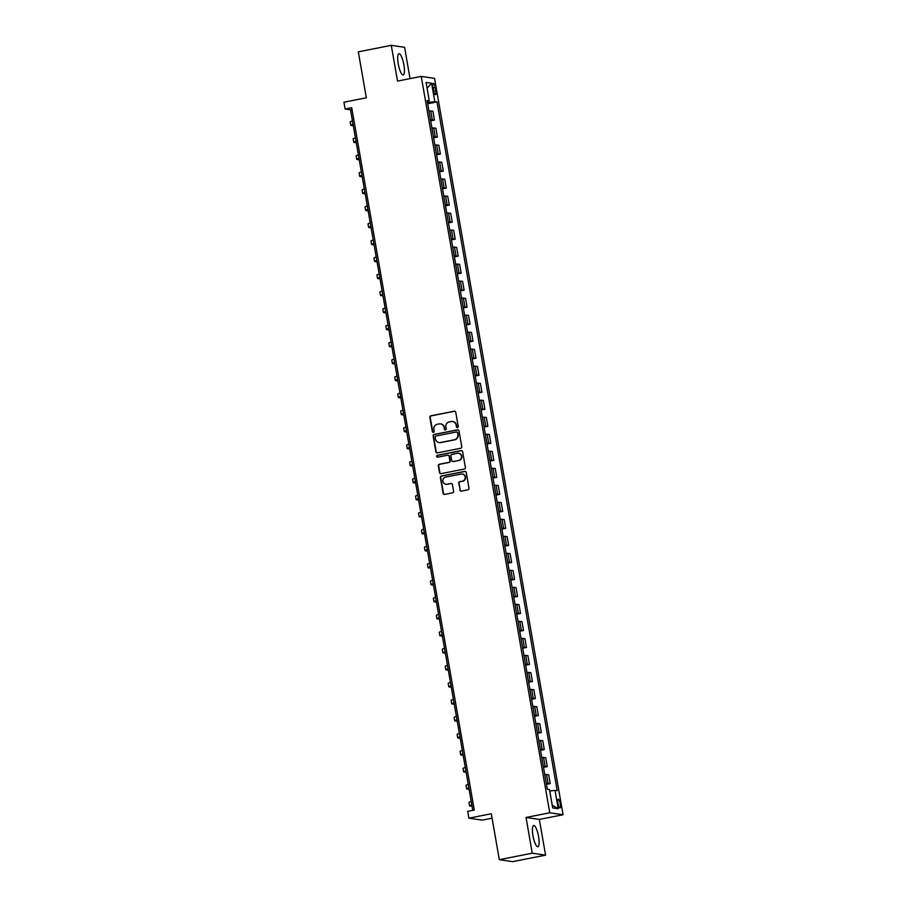 <?xml version="1.0" encoding="UTF-8"?>
<svg xmlns="http://www.w3.org/2000/svg" width="907" height="907" viewBox="0 0 907 907"><rect width="100%" height="100%" fill="white"/><g stroke="black" fill="none" stroke-linecap="round" stroke-linejoin="round"><path stroke-width="1.36" d="M457.479 427.594A0.952 0.918 -81.6 0 0 458.228 426.471L455.745 412.277A1.361 1.315 -81.6 0 0 454.214 411.2L430.927 415.791A1.361 1.315 -81.6 0 0 429.873 417.379L432.344 431.573A0.952 0.918 -81.6 0 0 433.421 432.333A0.952 0.918 -81.6 0 0 434.158 431.222L433.841 429.385A4.354 4.206 -81.6 0 1 437.231 424.295L439.169 423.909A4.354 4.206 -81.6 0 1 444.056 427.367L444.385 429.204A0.952 0.918 -81.6 0 0 445.45 429.963A0.952 0.918 -81.6 0 0 446.187 428.852L445.87 427.016A4.354 4.206 -81.6 0 1 449.26 421.925L451.21 421.54A4.354 4.206 -81.6 0 1 456.096 424.998L456.414 426.834A0.952 0.918 -81.6 0 0 457.479 427.594M538.577 836.549A10.816 2.687 78.8 0 0 533.679 825.529A10.816 2.687 78.8 0 0 532.965 835.721A10.816 2.687 78.8 0 0 537.862 846.753A10.816 2.687 78.8 0 0 538.577 836.549M403.887 64.782A10.816 2.687 78.8 0 0 398.989 53.751A10.816 2.687 78.8 0 0 398.275 63.955A10.816 2.687 78.8 0 0 403.173 74.975A10.816 2.687 78.8 0 0 403.887 64.782M560.265 803.727A4.433 1.1 78.8 0 0 558.259 799.203A4.433 1.1 78.8 0 0 557.964 803.387A4.433 1.1 78.8 0 0 559.97 807.91A4.433 1.1 78.8 0 0 560.265 803.727M459.883 490.029A1.361 1.315 -81.6 0 0 461.402 491.118L467.944 489.825A1.361 1.315 -81.6 0 0 468.998 488.238L466.255 472.468A1.361 1.315 -81.6 0 0 464.724 471.391L441.437 475.982A1.361 1.315 -81.6 0 0 440.371 477.57L443.126 493.34A1.361 1.315 -81.6 0 0 444.657 494.417L452.548 492.864A1.361 1.315 -81.6 0 0 453.602 491.265L452.434 484.519A1.361 1.315 -81.6 0 0 450.904 483.442L446.992 484.213A3.639 3.515 -81.6 0 1 442.843 480.721A3.639 3.515 -81.6 0 1 445.745 477.071L461.073 474.044A3.639 3.515 -81.6 0 1 465.212 477.536A3.639 3.515 -81.6 0 1 462.321 481.198L459.77 481.696A1.361 1.315 -81.6 0 0 458.704 483.284L460.246 490.086A1.361 1.315 -81.6 0 0 461.153 491.14M410.043 78.614L404.59 47.311L391.28 45.35L358.322 51.846L366.337 97.786L343.934 102.196L345.125 109.01L351.712 107.706L474.293 810.064L467.706 811.357L468.896 818.171L482.195 820.132L492.07 818.182M532.262 853.192L545.572 855.154L539.336 819.429L526.026 817.468L532.262 853.192L499.315 859.689L491.299 813.749L468.896 818.171M526.026 817.468L549.755 812.785L421.233 76.403L434.544 78.365L563.066 814.747L549.755 812.785M391.28 45.35L397.515 81.086L421.233 76.403M460.688 448.273A1.361 1.315 -81.6 0 0 461.754 446.686L458.999 430.916A1.361 1.315 -81.6 0 0 457.468 429.839L434.181 434.43A1.361 1.315 -81.6 0 0 433.127 436.018L435.87 451.788A1.361 1.315 -81.6 0 0 437.401 452.865L460.688 448.273M462.627 451.697L465.37 467.456A1.361 1.315 -81.6 0 1 464.316 469.055L441.029 473.647A1.361 1.315 -81.6 0 1 439.498 472.558L438.319 465.813A1.361 1.315 -81.6 0 1 439.385 464.225L448.829 462.366A1.361 1.315 -81.6 0 0 449.883 460.767L449.112 456.289A1.361 1.315 -81.6 0 0 447.582 455.212L437.752 457.151A0.952 0.918 -81.6 0 1 436.664 456.244A0.952 0.918 -81.6 0 1 437.423 455.28L461.096 450.609A1.361 1.315 -81.6 0 1 462.627 451.697M545.572 855.154L512.625 861.65L499.315 859.689M433.013 87.287L433.546 90.281A4.297 1.066 78.8 0 0 435.485 94.668A4.297 1.066 78.8 0 0 435.768 90.609L435.247 87.616A4.297 1.066 78.8 0 0 433.308 83.24A4.297 1.066 78.8 0 0 433.013 87.287M427.276 101.448L429.283 100.802L427.106 100.473L547.306 789.215L549.483 789.543L552.692 807.91L558.224 808.727L552.193 805.099M429.283 100.802L426.075 82.424L431.607 83.24L434.816 101.618L427.469 102.57M427.673 103.772L436.993 101.935L434.816 101.618M436.993 101.935L557.204 790.677L555.027 790.36L558.224 808.727M539.336 819.429L563.066 814.747M345.125 109.01L350.521 109.804L472.785 810.359M428.104 102.446L427.9 101.244M352.029 109.509L350.521 109.804M430.644 120.79L434.43 120.041L432.888 111.187L428.932 110.937M433.614 137.796L437.401 137.059L435.848 128.204L431.902 127.955M436.584 154.814L440.371 154.065L438.818 145.222L434.861 144.961M439.555 171.831L443.33 171.083L441.788 162.24L437.832 161.979M442.525 188.837L446.301 188.1L444.759 179.246L440.802 178.996M445.496 205.855L449.271 205.107L447.729 196.263L443.772 196.014M448.466 222.873L452.242 222.124L450.7 213.281L446.743 213.02M451.437 239.89L455.212 239.142L453.67 230.287L449.713 230.038M454.407 256.896L458.182 256.159L456.64 247.305L452.684 247.055M457.366 273.914L461.153 273.166L459.611 264.322L455.654 264.062M460.337 290.932L464.123 290.183L462.581 281.34L458.625 281.079M463.307 307.938L467.094 307.201L465.552 298.346L461.595 298.097M466.277 324.955L470.064 324.207L468.522 315.364L464.565 315.114M469.248 341.973L473.035 341.225L471.481 332.381L467.536 332.121M472.218 358.991L476.005 358.242L474.452 349.388L470.495 349.138M475.189 375.997L478.975 375.26L477.422 366.405L473.465 366.156M478.159 393.014L481.934 392.266L480.393 383.423L476.436 383.162M481.129 410.032L484.905 409.284L483.363 400.44L479.406 400.18M484.1 427.038L487.875 426.301L486.333 417.447L482.377 417.197M487.07 444.056L490.846 443.308L489.304 434.464L485.347 434.215M490.041 461.073L493.816 460.325L492.274 451.482L488.317 451.221M493.011 478.091L496.787 477.343L495.245 468.5L491.288 468.239M495.97 495.097L499.757 494.36L498.215 485.506L494.258 485.256M498.941 512.115L502.727 511.367L501.186 502.523L497.229 502.274M501.911 529.132L505.698 528.384L504.156 519.541L500.199 519.28M504.882 546.15L508.668 545.402L507.115 536.547L503.17 536.298M507.852 563.156L511.639 562.408L510.085 553.565L506.14 553.315M510.822 580.174L514.609 579.426L513.056 570.582L509.099 570.322M513.793 597.191L517.568 596.443L516.026 587.6L512.07 587.339M516.763 614.198L520.539 613.461L518.997 604.606L515.04 604.357M519.734 631.215L523.509 630.467L521.967 621.624L518.01 621.374M522.704 648.233L526.479 647.485L524.938 638.641L520.981 638.381M525.675 665.25L529.45 664.502L527.908 655.648L523.951 655.398M528.645 682.257L532.42 681.52L530.878 672.665L526.922 672.416M531.604 699.274L535.391 698.526L533.849 689.683L529.892 689.422M534.574 716.292L538.361 715.544L536.819 706.7L532.863 706.44M537.545 733.298L541.332 732.561L539.79 723.707L535.833 723.457M540.515 750.316L544.302 749.567L542.749 740.724L538.803 740.475M543.486 767.333L547.272 766.585L545.719 757.742L541.774 757.481M546.456 784.351L550.243 783.603L548.69 774.748L544.733 774.499M434.43 120.041L430.474 119.781M437.401 137.059L433.444 136.798M440.371 154.065L436.414 153.816M443.33 171.083L439.385 170.833M446.301 188.1L442.355 187.84M449.271 205.107L445.314 204.857M452.242 222.124L448.285 221.875M455.212 239.142L451.255 238.881M458.182 256.159L454.226 255.899M461.153 273.166L457.196 272.916M464.123 290.183L460.166 289.934M467.094 307.201L463.137 306.94M470.064 324.207L466.107 323.958M473.035 341.225L469.078 340.975M476.005 358.242L472.048 357.982M478.975 375.26L475.019 374.999M481.934 392.266L477.989 392.017M484.905 409.284L480.948 409.034M487.875 426.301L483.919 426.041M490.846 443.308L486.889 443.058M493.816 460.325L489.859 460.076M496.787 477.343L492.83 477.082M499.757 494.36L495.8 494.1M502.727 511.367L498.771 511.117M505.698 528.384L501.741 528.135M508.668 545.402L504.711 545.141M511.639 562.408L507.682 562.159M514.609 579.426L510.652 579.176M517.568 596.443L513.623 596.182M520.539 613.461L516.582 613.2M523.509 630.467L519.552 630.218M526.479 647.485L522.523 647.235M529.45 664.502L525.493 664.241M532.42 681.52L528.464 681.259M535.391 698.526L531.434 698.277M538.361 715.544L534.404 715.294M541.332 732.561L537.375 732.3M544.302 749.567L540.345 749.318M547.272 766.585L543.316 766.336M550.243 783.603L546.286 783.342M549.744 791.006L555.027 790.36M427.072 88.172L431.607 83.24M457.366 427.605A0.952 0.918 -81.6 0 1 456.777 426.891L456.448 425.054A4.354 4.206 -81.6 0 0 452.763 421.54M440.734 423.909A4.354 4.206 -81.6 0 1 444.419 427.424L444.736 429.26A0.952 0.918 -81.6 0 0 445.326 429.975M454.826 411.234A1.361 1.315 -81.6 0 0 454.577 411.256L431.29 415.848A1.361 1.315 -81.6 0 0 430.235 417.435L432.707 431.63A0.952 0.918 -81.6 0 0 433.297 432.344M458.08 429.873A1.361 1.315 -81.6 0 0 457.831 429.895L434.544 434.476A1.361 1.315 -81.6 0 0 433.478 436.074L436.233 451.833A1.361 1.315 -81.6 0 0 437.151 452.888M457.445 432.741A0.952 0.918 -81.6 0 0 456.38 431.993L435.938 436.018A0.952 0.918 -81.6 0 0 435.19 437.129L435.53 439.067A4.354 4.206 -81.6 0 0 440.417 442.525L454.384 439.77A4.354 4.206 -81.6 0 0 457.786 434.68L457.808 432.798A0.952 0.918 -81.6 0 0 456.856 432.027M439.215 442.582A4.354 4.206 -81.6 0 0 440.779 442.582L440.417 442.525M457.808 432.798L458.137 434.736A4.354 4.206 -81.6 0 1 454.747 439.827L440.779 442.582M448.194 455.246A1.361 1.315 -81.6 0 1 449.464 456.346L450.246 460.824A1.361 1.315 -81.6 0 1 449.192 462.411L439.748 464.271A1.361 1.315 -81.6 0 0 438.682 465.869L439.861 472.615A1.361 1.315 -81.6 0 0 440.779 473.669M461.708 450.643A1.361 1.315 -81.6 0 0 461.459 450.666L437.786 455.337A0.952 0.918 -81.6 0 0 437.627 457.162M458.625 460.427A3.639 3.515 -81.6 0 0 458.534 453.251A3.639 3.515 -81.6 0 0 457.377 453.285L451.981 454.35A1.361 1.315 -81.6 0 0 450.915 455.938L451.697 460.416A1.361 1.315 -81.6 0 0 453.228 461.493L458.987 460.484A3.639 3.515 -81.6 0 0 458.715 453.285M452.978 461.516A1.361 1.315 -81.6 0 0 453.591 461.55L453.228 461.493M458.987 460.484L453.591 461.55M462.4 474.044A3.639 3.515 -81.6 0 1 462.683 481.243L460.121 481.753A1.361 1.315 -81.6 0 0 459.067 483.34L460.246 490.086M446.017 484.259A3.639 3.515 -81.6 0 0 447.344 484.27L446.992 484.213M451.516 483.476A1.361 1.315 -81.6 0 0 451.267 483.499L447.344 484.27M465.336 471.413A1.361 1.315 -81.6 0 0 465.087 471.447L441.8 476.028A1.361 1.315 -81.6 0 0 440.734 477.626L443.489 493.385A1.361 1.315 -81.6 0 0 444.407 494.44M353.311 125.767L351.168 125.449A10.396 0.884 -9.9 0 1 350.805 125.291A10.396 0.884 -9.9 0 1 353.05 124.327M350.805 125.291L350.204 121.889A10.396 0.884 -9.9 0 1 352.46 120.926M356.281 142.784L354.138 142.467A10.396 0.884 -9.9 0 1 353.775 142.308A10.396 0.884 -9.9 0 1 356.02 141.345M353.775 142.308L353.174 138.907A10.396 0.884 -9.9 0 1 355.431 137.943M359.24 159.802L357.097 159.485A10.396 0.884 -9.9 0 1 356.746 159.326A10.396 0.884 -9.9 0 1 358.991 158.362M356.746 159.326L356.145 155.925A10.396 0.884 -9.9 0 1 358.401 154.961M362.21 176.808L360.068 176.502A10.396 0.884 -9.9 0 1 359.716 176.343A10.396 0.884 -9.9 0 1 361.961 175.368M359.716 176.343L359.115 172.931A10.396 0.884 -9.9 0 1 361.371 171.967M365.181 193.826L363.038 193.508A10.396 0.884 -9.9 0 1 362.687 193.35A10.396 0.884 -9.9 0 1 364.931 192.386M362.687 193.35L362.086 189.948A10.396 0.884 -9.9 0 1 364.342 188.985M368.151 210.843L366.009 210.526A10.396 0.884 -9.9 0 1 365.646 210.367A10.396 0.884 -9.9 0 1 367.902 209.404M365.646 210.367L365.056 206.966A10.396 0.884 -9.9 0 1 367.312 206.002M371.122 227.861L368.979 227.544A10.396 0.884 -9.9 0 1 368.616 227.385A10.396 0.884 -9.9 0 1 370.872 226.421M368.616 227.385L368.027 223.984A10.396 0.884 -9.9 0 1 370.283 223.009M374.092 244.867L371.949 244.561A10.396 0.884 -9.9 0 1 371.587 244.391A10.396 0.884 -9.9 0 1 373.843 243.427M371.587 244.391L370.997 240.99A10.396 0.884 -9.9 0 1 373.242 240.026M377.063 261.885L374.92 261.567A10.396 0.884 -9.9 0 1 374.557 261.409A10.396 0.884 -9.9 0 1 376.813 260.445M374.557 261.409L373.967 258.007A10.396 0.884 -9.9 0 1 376.212 257.044M380.033 278.903L377.89 278.585A10.396 0.884 -9.9 0 1 377.527 278.426A10.396 0.884 -9.9 0 1 379.784 277.463M377.527 278.426L376.938 275.025A10.396 0.884 -9.9 0 1 379.183 274.061M383.003 295.92L380.861 295.603A10.396 0.884 -9.9 0 1 380.498 295.444A10.396 0.884 -9.9 0 1 382.754 294.469M380.498 295.444L379.908 292.031A10.396 0.884 -9.9 0 1 382.153 291.068M385.974 312.926L383.831 312.609A10.396 0.884 -9.9 0 1 383.468 312.45A10.396 0.884 -9.9 0 1 385.724 311.486M383.468 312.45L382.879 309.049A10.396 0.884 -9.9 0 1 385.124 308.085M388.944 329.944L386.801 329.626A10.396 0.884 -9.9 0 1 386.439 329.468A10.396 0.884 -9.9 0 1 388.684 328.504M386.439 329.468L385.849 326.067A10.396 0.884 -9.9 0 1 388.094 325.103M391.915 346.962L389.772 346.644A10.396 0.884 -9.9 0 1 389.409 346.485A10.396 0.884 -9.9 0 1 391.654 345.522M389.409 346.485L388.808 343.084A10.396 0.884 -9.9 0 1 391.064 342.12M394.874 363.968L392.742 363.662A10.396 0.884 -9.9 0 1 392.38 363.492A10.396 0.884 -9.9 0 1 394.624 362.528M392.38 363.492L391.779 360.09A10.396 0.884 -9.9 0 1 394.035 359.127M397.844 380.985L395.701 380.668A10.396 0.884 -9.9 0 1 395.35 380.509A10.396 0.884 -9.9 0 1 397.595 379.545M395.35 380.509L394.749 377.108A10.396 0.884 -9.9 0 1 397.005 376.144M400.815 398.003L398.672 397.685A10.396 0.884 -9.9 0 1 398.32 397.527A10.396 0.884 -9.9 0 1 400.565 396.563M398.32 397.527L397.72 394.126A10.396 0.884 -9.9 0 1 399.976 393.162M403.785 415.021L401.642 414.703A10.396 0.884 -9.9 0 1 401.279 414.544A10.396 0.884 -9.9 0 1 403.536 413.581M401.279 414.544L400.69 411.132A10.396 0.884 -9.9 0 1 402.946 410.168M406.755 432.027L404.613 431.709A10.396 0.884 -9.9 0 1 404.25 431.551A10.396 0.884 -9.9 0 1 406.506 430.587M404.25 431.551L403.66 428.149A10.396 0.884 -9.9 0 1 405.917 427.186M409.726 449.044L407.583 448.727A10.396 0.884 -9.9 0 1 407.22 448.568A10.396 0.884 -9.9 0 1 409.476 447.605M407.22 448.568L406.631 445.167A10.396 0.884 -9.9 0 1 408.876 444.203M412.696 466.062L410.554 465.745A10.396 0.884 -9.9 0 1 410.191 465.586A10.396 0.884 -9.9 0 1 412.447 464.622M410.191 465.586L409.601 462.185A10.396 0.884 -9.9 0 1 411.846 461.221M415.667 483.068L413.524 482.762A10.396 0.884 -9.9 0 1 413.161 482.592A10.396 0.884 -9.9 0 1 415.417 481.628M413.161 482.592L412.572 479.191A10.396 0.884 -9.9 0 1 414.816 478.227M418.637 500.086L416.494 499.768A10.396 0.884 -9.9 0 1 416.132 499.61A10.396 0.884 -9.9 0 1 418.388 498.646M416.132 499.61L415.542 496.208A10.396 0.884 -9.9 0 1 417.787 495.245M421.608 517.103L419.465 516.786A10.396 0.884 -9.9 0 1 419.102 516.627A10.396 0.884 -9.9 0 1 421.358 515.664M419.102 516.627L418.512 513.226A10.396 0.884 -9.9 0 1 420.757 512.262M424.578 534.121L422.435 533.804A10.396 0.884 -9.9 0 1 422.072 533.645A10.396 0.884 -9.9 0 1 424.317 532.681M422.072 533.645L421.483 530.232A10.396 0.884 -9.9 0 1 423.728 529.269M427.548 551.127L425.406 550.81A10.396 0.884 -9.9 0 1 425.043 550.651A10.396 0.884 -9.9 0 1 427.288 549.687M425.043 550.651L424.442 547.25A10.396 0.884 -9.9 0 1 426.698 546.286M430.508 568.145L428.376 567.827A10.396 0.884 -9.9 0 1 428.013 567.669A10.396 0.884 -9.9 0 1 430.258 566.705M428.013 567.669L427.412 564.267A10.396 0.884 -9.9 0 1 429.669 563.304M433.478 585.162L431.335 584.845A10.396 0.884 -9.9 0 1 430.984 584.686A10.396 0.884 -9.9 0 1 433.229 583.723M430.984 584.686L430.383 581.285A10.396 0.884 -9.9 0 1 432.639 580.321M436.448 602.169L434.306 601.863A10.396 0.884 -9.9 0 1 433.954 601.692A10.396 0.884 -9.9 0 1 436.199 600.729M433.954 601.692L433.353 598.291A10.396 0.884 -9.9 0 1 435.609 597.328M439.419 619.186L437.276 618.869A10.396 0.884 -9.9 0 1 436.913 618.71A10.396 0.884 -9.9 0 1 439.169 617.746M436.913 618.71L436.324 615.309A10.396 0.884 -9.9 0 1 438.58 614.345M442.389 636.204L440.246 635.886A10.396 0.884 -9.9 0 1 439.884 635.728A10.396 0.884 -9.9 0 1 442.14 634.764M439.884 635.728L439.294 632.326A10.396 0.884 -9.9 0 1 441.55 631.363M445.36 653.221L443.217 652.904A10.396 0.884 -9.9 0 1 442.854 652.745A10.396 0.884 -9.9 0 1 445.11 651.782M442.854 652.745L442.265 649.333A10.396 0.884 -9.9 0 1 444.509 648.369M448.33 670.228L446.187 669.91A10.396 0.884 -9.9 0 1 445.825 669.751A10.396 0.884 -9.9 0 1 448.081 668.788M445.825 669.751L445.235 666.35A10.396 0.884 -9.9 0 1 447.48 665.387M451.301 687.245L449.158 686.928A10.396 0.884 -9.9 0 1 448.795 686.769A10.396 0.884 -9.9 0 1 451.051 685.805M448.795 686.769L448.205 683.368A10.396 0.884 -9.9 0 1 450.45 682.404M454.271 704.263L452.128 703.945A10.396 0.884 -9.9 0 1 451.765 703.787A10.396 0.884 -9.9 0 1 454.022 702.823M451.765 703.787L451.176 700.385A10.396 0.884 -9.9 0 1 453.421 699.422M457.241 721.269L455.099 720.963A10.396 0.884 -9.9 0 1 454.736 720.804A10.396 0.884 -9.9 0 1 456.992 719.829M454.736 720.804L454.146 717.392A10.396 0.884 -9.9 0 1 456.391 716.428M460.212 738.287L458.069 737.969A10.396 0.884 -9.9 0 1 457.706 737.81A10.396 0.884 -9.9 0 1 459.951 736.847M457.706 737.81L457.117 734.409A10.396 0.884 -9.9 0 1 459.361 733.446M463.182 755.304L461.039 754.987A10.396 0.884 -9.9 0 1 460.677 754.828A10.396 0.884 -9.9 0 1 462.921 753.864M460.677 754.828L460.076 751.427A10.396 0.884 -9.9 0 1 462.332 750.463M466.141 772.322L464.01 772.004A10.396 0.884 -9.9 0 1 463.647 771.846A10.396 0.884 -9.9 0 1 465.892 770.882M463.647 771.846L463.046 768.444A10.396 0.884 -9.9 0 1 465.302 767.469M469.112 789.328L466.969 789.022A10.396 0.884 -9.9 0 1 466.617 788.852A10.396 0.884 -9.9 0 1 468.862 787.888M466.617 788.852L466.017 785.451A10.396 0.884 -9.9 0 1 468.273 784.487M472.082 806.346L469.939 806.028A10.396 0.884 -9.9 0 1 469.588 805.87A10.396 0.884 -9.9 0 1 471.833 804.906M469.588 805.87L468.987 802.468A10.396 0.884 -9.9 0 1 471.243 801.505M432.254 119.724L430.712 110.869M435.224 136.73L433.682 127.887M438.194 153.748L436.641 144.905M441.165 170.765L439.612 161.911M444.124 187.772L442.582 178.928M447.094 204.789L445.552 195.946M450.065 221.807L448.523 212.952M453.035 238.824L451.493 229.97M456.006 255.831L454.464 246.987M458.976 272.848L457.434 264.005M461.946 289.866L460.405 281.011M464.917 306.872L463.375 298.029M467.887 323.89L466.345 315.046M470.858 340.907L469.316 332.053M473.828 357.925L472.275 349.07M476.799 374.931L475.245 366.088M479.758 391.949L478.216 383.105M482.728 408.966L481.186 400.112M485.698 425.973L484.157 417.129M488.669 442.99L487.127 434.147M491.639 460.008L490.097 451.164M494.61 477.025L493.068 468.171M497.58 494.032L496.038 485.188M500.551 511.049L499.009 502.206M503.521 528.067L501.979 519.212M506.491 545.073L504.95 536.23M509.462 562.091L507.909 553.247M512.432 579.108L510.879 570.265M515.391 596.126L513.85 587.271M518.362 613.132L516.82 604.289M521.332 630.15L519.79 621.306M524.303 647.167L522.761 638.313M527.273 664.185L525.731 655.33M530.244 681.191L528.702 672.348M533.214 698.209L531.672 689.365M536.184 715.226L534.642 706.372M539.155 732.232L537.613 723.389M542.125 749.25L540.583 740.407M545.096 766.268L543.542 757.413M548.066 783.285L546.513 774.431M433.149 88.036L435.247 87.616M433.682 91.029L435.768 90.609"/></g></svg>

